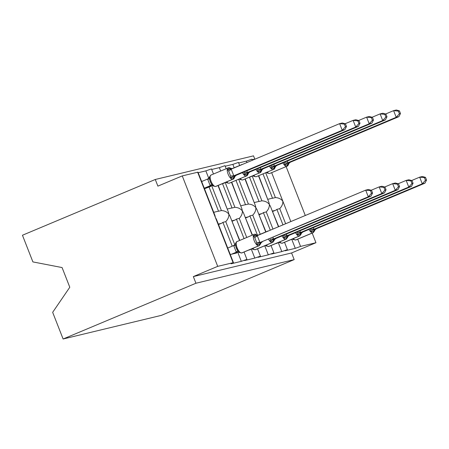<?xml version="1.0" encoding="UTF-8"?>
<svg xmlns="http://www.w3.org/2000/svg" width="449" height="449" viewBox="0 0 449 449"><rect width="100%" height="100%" fill="white"/><g stroke="black" fill="none" stroke-linecap="round" stroke-linejoin="round"><path stroke-width="0.67" d="M22.45 235.242L155.275 179.482L157.885 186.133L182.255 175.901L197.981 172.169L214.976 215.526L215.368 217.428L216.44 219.264L233.435 262.626L217.709 266.358L193.334 276.59L195.944 283.24L63.113 339.001L52.662 312.33L69.791 287.248L62.08 267.559L32.9 261.913L22.45 235.242M254.802 159.103L253.522 155.848L155.275 179.482M258.719 175.671L267.733 199.412M263.007 173.87L264.601 173.202M262.979 173.881L272.532 198.262L275.394 197.571L265.668 172.753M252.181 159.732L255.565 158.918M267.963 199.261L271.527 198.402A6.297 5.803 76.5 0 1 272.532 198.262M278.453 226.767L270.421 206.282L269.349 204.441L268.957 202.544L258.467 175.778M272.97 229.069L266.246 211.917C268.463 209.515 269.501 207.023 269.349 204.441C267.615 202.218 265.135 201.012 261.896 200.815L252.17 176.002M233.435 262.626L231.055 263.804L241.309 261.335L246.928 259.382L244.548 260.555L254.808 258.091L260.426 256.132L258.046 257.311L268.3 254.841L273.918 252.888L271.538 254.061L281.798 251.597L278.24 242.511M281.798 251.597L287.416 249.638L285.036 250.817L295.29 248.348L291.732 239.266M285.648 223.748L279.744 208.667C281.961 206.265 282.993 203.779 282.842 201.197C281.113 198.974 278.627 197.762 275.394 197.571M295.29 248.348L300.566 246.422L297.726 239.171M245.221 178.915L254.235 202.662M249.509 177.119L251.21 176.71L251.109 176.446M249.481 177.131L259.039 201.506L261.896 200.815M246.905 162.555L246.349 161.135L251.962 159.182L252.383 160.254M238.683 162.981L246.349 161.135M254.465 202.505L258.035 201.646A6.297 5.803 76.5 0 1 259.039 201.506M265.713 231.948L256.929 209.526L255.851 207.691L255.464 205.788L244.974 179.022M260.229 234.249L252.753 215.161C254.97 212.759 256.003 210.272 255.851 207.691C254.123 205.462 251.636 204.256 248.404 204.065L238.677 179.246M268.3 254.841L264.742 245.76M231.729 182.165L240.743 205.906M236.017 180.363L237.611 179.695M235.989 180.375L245.541 204.755L248.404 204.065M234.165 167.735L232.851 164.385L238.47 162.426L239.648 165.434M225.19 166.225L232.851 164.385M240.973 205.754L244.537 204.896A6.297 5.803 76.5 0 1 245.541 204.755M252.215 235.192L243.431 212.77L242.359 210.935L241.966 209.032L231.476 182.272M246.737 237.493L239.255 218.41C241.472 216.008 242.511 213.516 242.359 210.935C240.625 208.712 238.144 207.505 234.906 207.309L225.179 182.49M254.808 258.091L251.249 249.004M218.231 185.409L227.245 209.155M222.519 183.607L224.219 183.203L224.118 182.939M222.491 183.624L232.043 207.999L234.906 207.309M220.667 170.979L219.359 167.629L224.971 165.675L226.15 168.678M211.692 169.475L219.359 167.629M227.475 208.998L231.044 208.14A6.297 5.803 76.5 0 1 232.043 207.999M239.536 240.518L229.933 216.02L228.861 214.184L228.474 212.282M234.821 244.778L225.763 221.654C227.98 219.252 229.012 216.76 228.861 214.184C227.132 211.956 224.646 210.749 221.413 210.559L211.631 185.594M241.309 261.335L237.695 252.108M279.744 208.667L276.881 209.357L282.96 224.876M290.666 239.715L289.072 240.383M278.7 226.661L272.083 210.514M266.246 211.917L263.383 212.602L270.281 230.197M277.173 242.96L277.274 243.223L275.579 243.627M265.965 231.841L258.585 213.758M252.753 215.161L249.891 215.851L257.395 234.995M263.675 246.209L262.081 246.877M252.467 235.085L245.092 217.007M239.255 218.41L236.393 219.095L244.048 238.621M250.183 249.453L250.284 249.717L248.589 250.121M239.788 240.411L231.594 220.251M204.194 188.019L213.752 212.399M201.59 181.368L202.774 181.082M204.733 188.653L210.721 186.447L210.564 186.043M208.993 186.863L218.551 211.243L221.413 210.559M208.757 178.27L205.861 170.878L211.479 168.919L213.471 174.004M198.2 172.719L205.861 170.878M213.982 212.248L217.546 211.389A6.297 5.803 76.5 0 1 218.551 211.243M225.763 221.654L222.9 222.345L232.24 246.17M236.629 252.557L236.791 252.961L230.258 254.532M218.102 223.501L227.654 247.882M312.184 233.098L315.95 242.724L291.581 252.955L193.334 276.59M315.95 242.724L300.566 246.422M276.881 209.357A6.297 5.803 76.5 0 1 275.293 210.379L272.739 211.451M263.383 212.602A6.297 5.803 76.5 0 1 261.801 213.623L259.247 214.695M249.891 215.851A6.297 5.803 76.5 0 1 248.303 216.873L245.749 217.945M236.393 219.095A6.297 5.803 76.5 0 1 234.81 220.117L232.251 221.189M291.581 252.955L294.185 259.606L161.359 315.366L63.113 339.001M222.9 222.345A6.297 5.803 76.5 0 1 221.312 223.366L218.758 224.438M217.709 266.358L182.255 175.901M286.114 166.59L305.286 215.503M294.185 259.606L195.944 283.24M260.263 243.672C260.751 243.925 260.616 244.2 259.859 244.503L256.783 244.509L256.682 242.572L254.729 237.583L253.522 236.196L255.638 234.642A1.431 1.319 -103.5 0 0 254.252 234.35A6.151 2.363 -112.8 0 0 254.112 234.395L237.05 241.562A6.151 2.363 67.2 0 0 237.111 247.792A6.151 2.363 67.2 0 0 241.674 252.955L242 252.877A6.151 2.363 67.2 0 0 242.14 252.832L241.815 252.939A1.431 1.319 -103.5 0 0 242 252.877L259.056 245.715A1.431 1.319 -103.5 0 0 259.859 244.503A3.149 2.902 76.5 0 1 261.627 241.848L370.992 196.151L368.292 196.797L261.627 241.848M371.491 193.278L372.569 193.014L371.525 190.359L370.447 190.617L371.491 193.278L368.292 196.797L365.688 190.146L257.26 235.663L259.864 242.314M370.447 190.617L365.688 190.146L368.388 189.495L371.525 190.359M256.884 235.809L257.26 235.663M231.443 254.246L236.292 252.215L233.688 245.558L235.989 243.554L235.832 246.703L237.577 250.593L239.244 251.872L239.311 252.495L241.815 252.939M227.727 248.061L233.688 245.558M234.142 253.595L238.004 251.979M237.572 251.951L236.292 252.215M257.883 235.405A3.149 2.902 76.5 0 1 255.964 234.563L254.763 234.215A1.431 1.319 76.5 0 1 255.964 234.563L255.638 234.642A3.149 2.902 76.5 0 0 257.692 235.484M237.19 241.511A6.151 2.363 67.2 0 0 237.05 241.562C236.657 241.523 236.196 242.106 235.658 243.324L235.989 243.554M236.399 252.164L239.244 251.872M261.301 241.927A3.149 2.902 76.5 0 0 259.539 244.582A1.431 1.319 76.5 0 1 258.736 245.794L259.056 245.715A6.151 2.363 -112.8 0 0 259.196 245.67L261.239 242.656L262.457 241.714M256.783 244.509L259.752 242.365M257.148 235.714L253.522 236.196M370.992 196.151L372.569 193.014M211.125 174.998A6.151 2.363 67.2 0 0 210.985 175.048L209.593 176.811L209.919 177.041L209.554 179.089L210.255 181.677L211.513 184.079L213.18 185.358L213.247 185.981L215.419 186.503A1.431 1.319 -103.5 0 0 215.61 186.442L215.93 186.363A6.151 2.363 67.2 0 0 216.07 186.318L233.132 179.157A6.151 2.363 -112.8 0 1 232.992 179.202L215.93 186.363A1.431 1.319 76.5 0 1 215.744 186.425L216.07 186.318M234.198 177.159C234.687 177.411 234.552 177.686 233.794 177.995L230.713 177.995L230.618 176.059L228.659 171.069L227.458 169.683L229.574 168.128L230.87 168.218L228.698 167.702A1.431 1.319 -103.5 0 1 229.899 168.049A3.149 2.902 -103.5 0 0 231.813 168.891M345.421 126.764L346.505 126.506L345.461 123.845L344.383 124.104L345.421 126.764L342.228 130.283L233.8 175.8L236.387 175.2L344.927 129.638L342.228 130.283L339.624 123.632L231.19 169.15L233.8 175.8M344.383 124.104L339.624 123.632L342.318 122.987L345.461 123.845M227.458 169.683L231.19 169.15M204.677 188.513L211.934 185.465M211.485 185.443A3.149 2.902 -103.5 0 1 211.496 185.437L210.188 185.65L207.623 179.106L209.919 177.041M204.514 188.097L210.227 185.701M201.657 181.548L207.618 179.05M213.18 185.358L210.334 185.65M233.688 175.851L230.713 177.995M236.387 175.2L235.175 176.143L234.524 177.394C233.991 178.607 233.525 179.196 233.132 179.157M346.505 126.506L344.927 129.638M273.761 240.423C274.244 240.675 274.115 240.956 273.357 241.259L270.276 241.265L270.18 239.328L276.062 238.419L384.49 192.902L381.79 193.553L273.362 239.07M384.984 190.028L386.061 189.77L385.023 187.115L383.946 187.373L384.984 190.028L381.79 193.553L379.181 186.902L371.171 190.264M383.946 187.373L379.181 186.902L381.88 186.251L385.023 187.115M273.037 237.274L273.357 239.008M252.36 248.538L252.809 249.251L255.307 249.689A1.431 1.319 -103.5 0 0 255.492 249.627A6.151 2.363 67.2 0 0 255.633 249.582L255.307 249.689M275.125 238.599A3.149 2.902 76.5 0 0 273.357 241.259A1.431 1.319 -103.5 0 1 272.554 242.466A6.151 2.363 -112.8 0 0 272.695 242.421L274.732 239.407L275.95 238.464M270.276 241.265L273.25 239.115M384.49 192.902L386.061 189.77M287.253 237.179C287.742 237.431 287.607 237.706 286.855 238.015L283.774 238.015L283.673 236.079L289.448 235.22L397.982 189.658L395.283 190.303L286.855 235.82M398.482 186.784L399.559 186.526L398.516 183.866L397.438 184.124L398.482 186.784L395.283 190.303L392.679 183.652L384.67 187.014M397.438 184.124L392.679 183.652L395.378 183.007L398.516 183.866M286.529 234.024L286.849 235.764M265.859 245.294L266.308 246.001L268.805 246.445A1.431 1.319 -103.5 0 0 268.99 246.383A6.151 2.363 67.2 0 0 269.131 246.338L268.805 246.445M288.617 235.355A3.149 2.902 76.5 0 0 286.855 238.015A1.431 1.319 -103.5 0 1 286.052 239.222A6.151 2.363 -112.8 0 0 286.193 239.177L288.23 236.163L289.448 235.22M283.774 238.015L286.748 235.871M397.982 189.658L399.559 186.526M300.751 233.929C301.234 234.182 301.105 234.462 300.347 234.765L297.266 234.771L297.171 232.835L303.053 231.925L411.48 186.408L408.781 187.059L300.353 232.576M411.974 183.534L413.052 183.276L412.014 180.621L410.936 180.88L411.974 183.534L408.781 187.059L406.171 180.408L398.162 183.77M410.936 180.88L406.171 180.408L408.871 179.757L412.014 180.621M300.027 230.78L300.347 232.515M279.351 242.045L279.8 242.757L282.298 243.195A1.431 1.319 -103.5 0 0 282.483 243.133A6.151 2.363 67.2 0 0 282.623 243.089L282.298 243.195M302.115 232.105A3.149 2.902 76.5 0 0 300.347 234.765A1.431 1.319 -103.5 0 1 299.545 235.972A6.151 2.363 -112.8 0 0 299.685 235.927L301.722 232.913L302.94 231.97M297.266 234.771L300.241 232.621M411.48 186.408L413.052 183.276M314.244 230.685C314.732 230.938 314.597 231.213 313.845 231.521L310.764 231.521L310.663 229.585L316.438 228.726L424.973 183.164L422.273 183.809L313.845 229.332M425.472 180.29L426.55 180.032L425.506 177.372L424.428 177.63L425.472 180.29L422.273 183.809L419.669 177.159L411.66 180.52M424.428 177.63L419.669 177.159L422.369 176.513L425.506 177.372M313.52 227.531L313.84 229.271M292.849 238.801L293.298 239.513L295.796 239.951A1.431 1.319 -103.5 0 0 295.981 239.889A6.151 2.363 67.2 0 0 296.121 239.845L295.796 239.951M315.608 228.861A3.149 2.902 76.5 0 0 313.845 231.521A1.431 1.319 -103.5 0 1 313.043 232.728A6.151 2.363 -112.8 0 0 313.183 232.683L315.22 229.669L316.438 228.726M310.764 231.521L313.739 229.377M424.973 183.164L426.55 180.032M358.919 123.514L359.997 123.256L358.959 120.601L357.875 120.86L358.919 123.514L355.726 127.039L247.186 172.601L249.885 171.95L358.42 126.388L355.726 127.039L353.116 120.388L345.107 123.75M246.967 170.76L247.292 172.556M357.875 120.86L353.116 120.388L355.816 119.737L358.959 120.601M247.691 173.909C248.179 174.161 248.044 174.442 247.292 174.745A1.431 1.319 76.5 0 1 246.49 175.952L229.428 183.113A6.151 2.363 67.2 0 0 229.568 183.069L246.63 175.907A6.151 2.363 -112.8 0 1 246.49 175.952L229.428 183.113A1.431 1.319 76.5 0 1 229.243 183.175L229.568 183.069M249.055 172.085A3.149 2.902 -103.5 0 0 247.292 174.745L244.211 174.751L244.11 172.814L247.287 172.495M226.296 182.025L226.745 182.737L228.917 183.254A1.431 1.319 -103.5 0 0 229.102 183.192A6.151 2.363 67.2 0 1 226.739 181.839M247.186 172.601L244.211 174.751M249.885 171.95L248.667 172.893L248.022 174.145C247.483 175.357 247.017 175.946 246.63 175.907M359.997 123.256L358.42 126.388M372.412 120.27L373.495 120.012L372.451 117.352L371.374 117.61L372.412 120.27L369.218 123.789L260.678 169.357L263.49 168.661L371.918 123.144L369.218 123.789L366.614 117.138L358.605 120.5M260.465 167.511L260.79 169.312M371.374 117.61L366.614 117.138L369.308 116.493L372.451 117.352M261.189 170.665C261.677 170.917 261.543 171.192 260.785 171.501A1.431 1.319 76.5 0 1 259.982 172.708L242.92 179.869A6.151 2.363 67.2 0 0 243.061 179.825L260.123 172.663A6.151 2.363 -112.8 0 1 259.982 172.708L242.92 179.869A1.431 1.319 76.5 0 1 242.735 179.931L243.061 179.825M262.553 168.841A3.149 2.902 -103.5 0 0 260.785 171.501L257.704 171.501L257.608 169.565L260.785 169.251M239.788 178.781L240.237 179.493L242.415 180.01A1.431 1.319 -103.5 0 0 242.6 179.948A6.151 2.363 67.2 0 1 240.237 178.59M260.678 169.357L257.704 171.501M263.378 168.706L262.165 169.649L261.514 170.901C260.981 172.113 260.515 172.702 260.123 172.663M373.495 120.012L371.918 123.144M385.91 117.021L386.987 116.762L385.949 114.108L384.866 114.366L385.91 117.021L382.716 120.545L274.176 166.108L276.876 165.462L385.41 119.894L382.716 120.545L380.107 113.894L372.098 117.256M273.957 164.267L274.283 166.063M384.866 114.366L380.107 113.894L382.806 113.243L385.949 114.108M274.681 167.415C275.17 167.668 275.035 167.948 274.283 168.252A1.431 1.319 76.5 0 1 273.48 169.458L256.418 176.625A6.151 2.363 67.2 0 0 256.559 176.575L273.621 169.413A6.151 2.363 -112.8 0 1 273.48 169.458L256.418 176.625A1.431 1.319 76.5 0 1 256.233 176.682L256.559 176.575M276.045 165.597A3.149 2.902 -103.5 0 0 274.283 168.252L271.202 168.257L271.101 166.321L274.277 166.001M253.287 175.531L253.736 176.244L255.908 176.76A1.431 1.319 -103.5 0 0 256.093 176.698A6.151 2.363 67.2 0 1 253.73 175.346M274.176 166.108L271.202 168.257M276.876 165.462L275.658 166.399L275.012 167.651C274.474 168.869 274.013 169.453 273.621 169.413M386.987 116.762L385.41 119.894M399.408 113.777L400.486 113.518L399.442 110.858L398.364 111.116L399.408 113.777L396.209 117.296L287.669 162.864L290.481 162.168L398.908 116.65L396.209 117.296L393.605 110.645L385.596 114.007M287.455 161.017L287.781 162.819M398.364 111.116L393.605 110.645L396.304 109.999L399.442 110.858M288.179 164.171C288.668 164.424 288.533 164.699 287.775 165.008A1.431 1.319 76.5 0 1 286.973 166.214L269.916 173.376A6.151 2.363 67.2 0 0 270.057 173.331L287.113 166.169A6.151 2.363 -112.8 0 1 286.973 166.214L269.916 173.376A1.431 1.319 76.5 0 1 269.726 173.437L270.057 173.331M289.543 162.347A3.149 2.902 -103.5 0 0 287.775 165.008L284.694 165.008L284.599 163.071L287.775 162.757M266.779 172.287L267.228 173L269.406 173.516A1.431 1.319 -103.5 0 0 269.591 173.454A6.151 2.363 67.2 0 1 267.228 172.096M287.669 162.864L284.694 165.008M290.368 162.212L289.156 163.155L288.505 164.407C287.972 165.619 287.506 166.209 287.113 166.169M400.486 113.518L398.908 116.65M290.829 221.57L271.656 172.657M233.093 262.659L197.639 172.197M218.596 224.017L221.312 223.366M232.088 220.773L234.81 220.117M245.586 217.524L248.303 216.873M259.079 214.28L261.801 213.623M272.577 211.03L275.293 210.379M241.489 253.017A1.431 1.319 76.5 0 0 241.674 252.955L258.736 245.794A6.151 2.363 -112.8 0 1 254.173 240.63A6.151 2.363 -112.8 0 1 254.112 234.395L254.763 234.215M236.258 252.164A3.149 0.539 142.2 0 0 237.577 250.593M233.693 245.62L235.624 245.603M256.682 242.572L259.859 242.258M254.729 237.583A3.149 0.539 142.2 0 0 257.294 235.714M228.698 167.702L210.985 175.048A6.151 2.363 67.2 0 0 211.047 181.278A6.151 2.363 67.2 0 0 215.61 186.442L232.666 179.28A6.151 2.363 -112.8 0 1 228.103 174.117A6.151 2.363 -112.8 0 1 228.047 167.887A6.151 2.363 -112.8 0 1 228.187 167.836A1.431 1.319 76.5 0 1 229.574 168.128A3.149 2.902 -103.5 0 0 231.628 168.97M235.562 175.334A3.149 2.902 -103.5 0 0 233.794 177.995A1.431 1.319 76.5 0 1 232.992 179.202L232.666 179.28A1.431 1.319 -103.5 0 0 233.469 178.068A3.149 2.902 -103.5 0 1 235.237 175.413M209.554 179.089L207.623 179.106M211.513 184.079A3.149 0.539 -37.8 0 1 210.188 185.65M231.229 169.2A3.149 0.539 -37.8 0 1 228.659 171.069M233.794 175.744L230.618 176.059M252.804 248.353A6.151 2.363 67.2 0 0 255.172 249.706L272.229 242.544A6.151 2.363 -112.8 0 1 268.502 239.177M274.799 238.677A3.149 2.902 76.5 0 0 273.031 241.338A1.431 1.319 76.5 0 1 272.229 242.544L255.172 249.706A1.431 1.319 76.5 0 1 254.981 249.767M267.177 231.499A6.151 2.363 -112.8 0 1 267.604 231.151A6.151 2.363 -112.8 0 1 267.744 231.106A1.431 1.319 -103.5 0 1 267.935 231.044L268.255 230.966A1.431 1.319 76.5 0 1 268.53 230.932M268.334 231.016A1.431 1.319 -103.5 0 0 267.935 231.044L257.973 235.197M266.302 245.103A6.151 2.363 67.2 0 0 268.665 246.462L285.727 239.3A6.151 2.363 -112.8 0 1 281.994 235.927M288.292 235.433A3.149 2.902 76.5 0 0 286.529 238.088A1.431 1.319 76.5 0 1 285.727 239.3L268.665 246.462A1.431 1.319 76.5 0 1 268.48 246.523M279.8 241.859A6.151 2.363 67.2 0 0 282.163 243.212L299.219 236.051A6.151 2.363 -112.8 0 1 295.493 232.683M301.79 232.184A3.149 2.902 76.5 0 0 300.022 234.844A1.431 1.319 76.5 0 1 299.219 236.051L282.163 243.212A1.431 1.319 76.5 0 1 281.972 243.274M293.292 238.61A6.151 2.363 67.2 0 0 295.655 239.968L312.717 232.807A6.151 2.363 -112.8 0 1 308.985 229.433M315.282 228.939A3.149 2.902 76.5 0 0 313.52 231.6A1.431 1.319 76.5 0 1 312.717 232.807L295.655 239.968A1.431 1.319 76.5 0 1 295.47 240.03M241.113 164.985A6.151 2.363 -112.8 0 1 241.54 164.637A6.151 2.363 -112.8 0 1 241.68 164.592A1.431 1.319 76.5 0 1 242.269 164.502M248.735 172.163A3.149 2.902 -103.5 0 0 246.967 174.824A1.431 1.319 -103.5 0 1 246.164 176.03A6.151 2.363 -112.8 0 1 242.438 172.663M242.466 164.418A1.431 1.319 -103.5 0 0 242.191 164.452L242.511 164.401M262.227 168.919A3.149 2.902 -103.5 0 0 260.459 171.58A1.431 1.319 -103.5 0 1 259.662 172.786A6.151 2.363 -112.8 0 1 255.93 169.413M275.725 165.67A3.149 2.902 -103.5 0 0 273.957 168.33A1.431 1.319 -103.5 0 1 273.155 169.537A6.151 2.363 -112.8 0 1 269.428 166.169M289.218 162.426A3.149 2.902 -103.5 0 0 287.455 165.086A1.431 1.319 -103.5 0 1 286.653 166.293A6.151 2.363 -112.8 0 1 282.921 162.92M287.416 249.638L284.531 242.292M273.918 252.888L271.039 245.536M260.426 256.132L257.541 248.78M246.928 259.382L244.048 252.029M228.468 212.282L217.984 185.516M259.196 245.67L242.14 252.832M235.837 246.703L236.887 249.442M239.317 252.495L237.639 251.895M235.658 243.324L235.012 244.57M258.248 235.248L256.935 234.732M209.773 180.189L210.822 182.928M215.419 186.503L215.744 186.425M209.593 176.811L208.948 178.057M213.247 185.981L211.574 185.381M232.184 168.734L230.87 168.218M272.695 242.421L255.633 249.582M268.255 230.966L268.575 230.915M252.809 249.251L251.777 248.785M286.193 239.177L269.131 246.338M266.308 246.001L265.269 245.536M299.685 235.927L282.623 243.089M279.8 242.757L278.767 242.292M313.183 232.683L296.121 239.845M293.298 239.513L292.26 239.048M231.903 168.684L242.191 164.452M228.917 183.254L229.243 183.175M226.745 182.737L225.707 182.272M242.415 180.01L242.735 179.931M240.237 179.493L239.205 179.028M255.908 176.76L256.233 176.682M253.736 176.244L252.697 175.778M269.406 173.516L269.726 173.437M267.228 173L266.195 172.534"/></g></svg>
